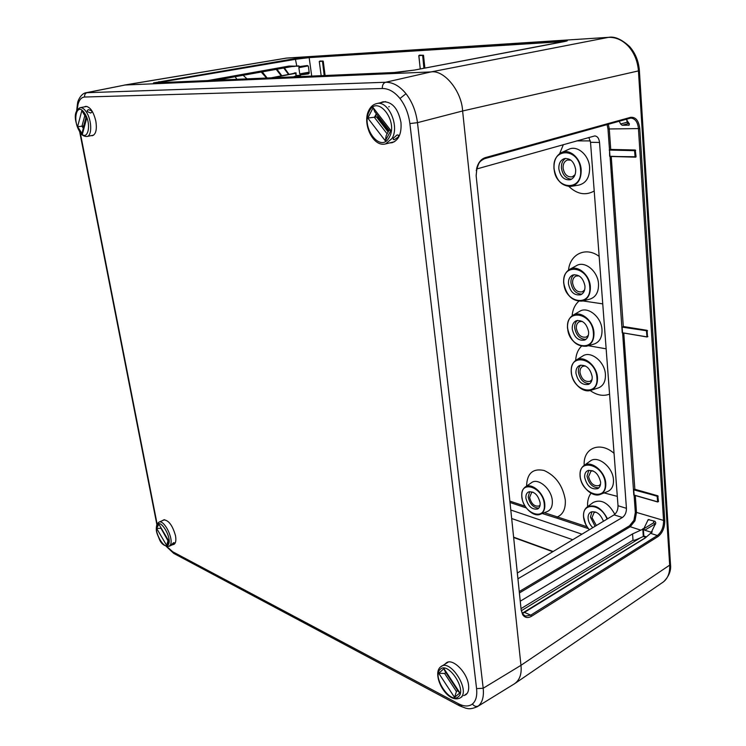 <?xml version="1.0" encoding="UTF-8"?>
<svg xmlns="http://www.w3.org/2000/svg" width="746" height="746" viewBox="0 0 746 746"><rect width="100%" height="100%" fill="white"/><g stroke="black" fill="none" stroke-linecap="round" stroke-linejoin="round"><path stroke-width="1.12" d="M174.984 542.967L173.594 542.678L171.272 544.925L174.984 542.967M160.996 528.289L156.641 528.438L158.842 524.158L168.904 541.186L166.628 545.382L156.641 528.438M168.102 540.318L166.628 545.382M564.713 41.496L309.161 57.619L295.817 59.26L156.38 82.909M519.505 591.401L629.531 525.781L633.913 520.298L635.331 512.521L636.497 512.418L634.967 520.811L630.239 526.732L519.654 592.809M207.127 80.689L289.019 66.068L299.202 66.217L291.667 66.189L211.482 80.493M515.365 683.196L663.464 581.861C667.95 578.225 670.02 572.648 669.675 565.142L638.445 71.056C637.699 61.386 634.417 53.199 628.589 46.494C622.593 40.088 615.832 37.048 608.307 37.375L286.501 58.076L124.358 85.072M590.338 140.919L576.714 140.873M606.144 348.839L588.314 345.696M602.749 303.864L582.785 300.927M617.306 496.37L604.083 492.91M540.104 505.107L539.069 506.002C534.481 506.795 531.338 503.942 529.632 497.433L531.618 492.491L532.942 492.127M540.141 502.823C538.025 494.701 534.117 491.082 528.401 491.987C526.508 493.087 525.688 495.157 525.911 498.197C528.056 506.357 531.991 509.938 537.745 508.949C539.563 507.84 540.356 505.797 540.141 502.823M529.66 491.586L528.224 496.976C529.837 504.082 533.362 507.802 538.78 508.129M596.371 525.52L591.988 517.621L594.077 512.614L595.867 512.129M603.467 521.249C600.343 513.752 596.091 510.712 590.72 512.148C588.79 513.332 587.913 515.43 588.1 518.433C588.501 521.939 590.067 525.016 592.809 527.664M591.979 511.672L590.422 517.109L595.094 526.284M600.539 484.107L599.085 485.543C593.891 486.56 590.394 483.567 588.594 476.582L590.888 471.258L592.902 470.801M600.586 482.047C598.357 473.318 594.012 469.542 587.54 470.707C585.433 471.938 584.472 474.167 584.668 477.384C586.925 486.15 591.308 489.898 597.816 488.621C599.84 487.38 600.763 485.189 600.586 482.047M588.808 470.25L587.018 476.125C588.753 483.874 592.706 487.772 598.879 487.809M592.035 379.583L590.133 381.309C584.976 382.222 581.591 379.285 579.987 372.487C579.828 369.438 580.798 367.368 582.896 366.286L585.461 365.96M592.184 376.655C590.198 368.179 586.002 364.458 579.595 365.475C576.956 366.827 575.744 369.419 575.949 373.252C577.963 381.775 582.206 385.468 588.669 384.33C591.196 382.959 592.371 380.404 592.184 376.655M580.873 365.092C579.008 366.668 578.178 369.028 578.383 372.151C579.95 379.723 583.754 383.547 589.797 383.603M588.389 335.215L586.3 337.052C581.171 337.901 577.852 334.973 576.332 328.277C576.173 324.986 577.236 322.785 579.53 321.675L582.318 321.433M588.613 331.867C586.738 323.512 582.617 319.81 576.257 320.752C573.376 322.141 572.042 324.902 572.247 329.023C574.159 337.434 578.327 341.108 584.743 340.036C587.512 338.628 588.799 335.905 588.613 331.867M577.553 320.388C575.446 322.048 574.504 324.585 574.709 327.998C576.201 335.476 579.931 339.262 585.899 339.355M584.65 289.868L582.356 291.798C577.283 292.581 574.028 289.662 572.592 283.06C572.434 279.526 573.609 277.186 576.117 276.039L579.12 275.908M584.967 286.063C583.195 277.838 579.166 274.146 572.872 274.994C569.73 276.421 568.256 279.358 568.461 283.806C570.27 292.087 574.345 295.742 580.705 294.763C583.726 293.318 585.144 290.418 584.967 286.063M574.178 274.668C571.818 276.402 570.746 279.125 570.96 282.846C572.368 290.213 576.015 293.971 581.88 294.12M575.054 174.732L572.247 176.821C567.37 177.361 564.321 174.48 563.09 168.158C562.95 163.896 564.424 161.173 567.51 159.989L570.97 160.194M575.679 169.575C574.168 161.705 570.401 158.049 564.368 158.6C560.498 160.082 558.651 163.505 558.838 168.857C560.386 176.783 564.218 180.401 570.326 179.721C574.056 178.201 575.837 174.825 575.679 169.575M565.701 158.376C562.633 160.269 561.206 163.505 561.43 168.092C562.643 175.142 566.018 178.835 571.557 179.18M626.892 119.873L627.05 122.251L628.235 123.603L629.298 123.612M653.748 522.704L654.829 524.13L644.796 530.201L643.714 528.802L653.748 522.704L653.627 520.904M655.501 524.335L654.829 524.13M476.834 168.941L594.767 135.921C597.443 136.201 599.038 138.392 599.532 142.467L626.435 508.324C626.453 512.427 625.111 515.486 622.397 517.491L518.181 578.616M635.088 157.154L610.097 156.446L635.116 157.154L634.576 150.664L609.519 150.077L607.99 128.993L607.076 124.619M288.059 66.245L291.667 66.189M643.798 528.718L648.227 519.561L654.997 521.323L655.827 522.927L651.724 531.46L652.237 531.926L645.057 538.118L522.536 613.548M521.277 608.466L633.018 540.216L632.561 533.922L643.714 528.802M633.018 540.216C633.531 540.663 635.918 539.908 640.171 537.95L521.538 610.601M643.341 528.681L643.854 536.048L646.381 536.868L645.812 537.288L643.285 536.467L640.171 537.95M643.285 536.467L642.791 528.793M522.853 614.21L525.417 616.112L530.76 615.161L657.366 535.525C661.469 532.252 663.548 527.366 663.586 520.867L638.455 128.713C637.765 122.176 635.284 118.633 631.013 118.082L630.118 118.204M608.326 124.274L609.268 128.834L610.732 149.433L635.247 149.993L636.058 156.763L634.902 150.627L635.732 156.8L635.238 157.126M619.227 121.244L620.635 123.995L627.05 122.251M628.235 123.603L622.145 125.263L620.635 123.995M622.145 125.263L629.167 125.169M626.22 119.304L629.447 124.013L628.738 125.291M86.098 92.737L385.617 82.265C392.872 82.191 399.66 86.004 405.992 93.707C412.174 101.745 415.998 111.396 417.471 122.661L483.194 688.241L520.96 665.339L462.613 110.977L520.96 665.329C521.892 673.778 519.803 679.876 514.712 683.634L477.086 706.826M382.344 88.504C382.176 85.212 383.267 83.132 385.617 82.265L430.974 71.924L125.095 85.007L430.974 71.924C444.01 69.583 461.699 91.096 462.613 110.977L417.471 122.661L409.88 123.575C408.603 113.83 405.302 105.466 399.968 98.5C394.513 91.805 388.629 88.476 382.344 88.504L84.615 97.027C81.491 97.25 79.29 99.731 77.994 104.468L77.202 109.737M476.573 168.68C478.111 162.768 480.983 159.094 485.189 157.658L630.538 117.346C635.648 116.833 638.725 120.572 639.77 128.564L664.779 520.773C664.733 527.73 662.504 532.98 658.103 536.495L531.534 616.261C527.87 618.35 524.923 617.847 522.685 614.723L521.146 609.911L476.153 175.776L476.843 168.857L476.237 170.592M520.503 601.043L632.561 533.922M645.831 537.484L522.349 613.175M651.724 531.46L650.773 532.122L651.715 531.553M644.796 530.201L650.773 532.122M308.173 65.9L298.857 67.69L299.258 66.618L307.333 65.508L308.396 66.478L309.226 72.763L308.508 73.891L300.498 74.926L300.321 75.71L297.365 76.745M300.321 75.71L296.041 75.906L293.271 76.922M294.213 66.152L214.708 80.354M292.73 73.612L296.059 72.875L296.041 75.906L295.63 73.285L272.243 77.836M300.498 74.926L299.743 73.901L309.142 72.157M298.857 67.69L299.743 73.901M511.085 510.105L581.945 534.183M544.338 512.698L557.402 516.922L556.87 518.125L542.249 513.518M517.584 572.863L614.098 514.861C616.728 512.847 618.033 509.807 618.014 505.732L590.524 142.29L588.864 137.46M511.97 518.629L572.742 539.722M522.685 614.723L522.797 613.986L524.559 615.73M281.82 75.738L276.98 69.229M643.854 536.048L643.322 536.439M319.95 61.023L323.251 61.191L319.279 61.498L321.172 75.7L319.279 61.498L322.869 61.041L319.81 61.135M418.851 55.67L419.513 55.139L423.514 55.307L418.795 55.67L420.278 68.968M634.576 150.664L609.65 149.806L634.576 150.664M646.987 336.968L646.465 331.047L646.987 330.599L622.267 326.86L646.586 330.776L647.155 336.791L647.174 330.832L622.145 327.121L622.546 332.8L647.136 336.903M657.655 501.974L657.17 496.547L657.664 496.062L633.858 489.59L657.291 496.286L657.823 501.834L657.851 496.295L633.746 489.852L634.119 495.083L657.813 501.881M91.711 110.809L88.429 109.662L87.226 110.455L87.441 111.62L90.658 113.047L91.898 112.096L91.711 110.809M83.347 128.219L82.871 126.671L83.711 125.888L81.957 126.223L83.319 128.303M83.711 125.888L85.93 117.644M77.603 126.699L81.846 110.594L86.107 117.915L82.517 131.277L82.405 134.066L77.603 126.699L81.957 126.223L84.736 115.835M86.107 117.915L86.722 118.017L82.405 134.066M462.156 696.568L460.683 697.585C470.456 690.665 450.798 659.212 441.315 666.346L440.401 667.027M440.569 666.905L448.253 662.075M445.949 672.659L444.616 673.47L456.449 691.523L454.528 697.389L438.76 673.274L444.616 673.47L445.502 672.771M438.76 673.274L443.963 668.612L444.775 670.868L458.305 691.495L459.89 692.894L454.528 697.389M166.871 546.557L172.708 551.76L458.333 703.674C464.068 706.63 468.768 706.742 472.432 704.01C475.939 700.998 477.319 695.869 476.573 688.623L409.88 123.575M476.573 688.623L483.194 688.241C484.023 696.615 482.392 702.527 478.317 705.986L477.281 706.704C469.383 710.052 467.555 708.29 465.942 708.243L459.75 705.912L462.016 705.557M162.619 520.559L163.523 519.887C168.521 519.962 172.512 525.24 175.506 535.712C176.317 540.44 175.748 543.358 173.818 544.449L172.718 544.664M463.686 695.608L465.681 694.824C468.087 693.137 469.057 689.957 468.572 685.313C467.472 672.696 452.841 657.981 446.453 662.756L444.924 664.173M380.469 102.752L382.987 101.782C392.126 101.568 398.122 108.459 400.966 122.447C401.721 133.469 398.756 140.229 392.088 142.719L389.431 142.962M91.096 135.651L92.448 135.669C95.954 134.243 97.083 129.394 95.824 121.104C93.483 111.574 90.061 106.659 85.557 106.37L84.326 106.892M77.994 104.468L77.677 102.594C77.509 101.782 80.82 93.25 86.247 92.7L125.095 85.007L87.217 92.588C85.231 93.213 84.363 94.695 84.615 97.027M378.278 116.329L377.485 116.702L388.61 131.072M398.457 136.854L398.467 135.166L397.105 134.923L393.487 138.075L393.301 139.53L394.541 139.605L398.457 136.854M388.134 131.958L376.497 116.926L367.797 118.073L373.149 107.685L374.772 111.807L389.067 130.252L390.876 130.541L385.318 140.826L367.797 118.073M376.497 116.926L375.611 116.665L376.45 113.97M378.409 116.497L377.485 116.702M389.058 130.242L386.158 135.632L385.318 140.826M281.242 75.85L276.197 69.369M267.189 78.06L262.256 71.858M266.583 78.088L261.24 72.045M221.571 79.328L235.26 76.679M243.177 75.271L247.057 78.945M222.55 80.008L221.32 79.179M237.023 79.384L235.158 76.819M164.614 519.692L158.917 522.163C164.064 519.123 174.107 539.283 170.302 545.065L169.034 546.324C164.316 546.268 161.071 543.825 159.28 538.985C157.285 533.679 155.149 531.301 156.977 524.112M157.033 525.212L157.574 523.524M157.061 525.156C153.303 531.469 165.071 551.518 168.447 544.449C172.373 538.164 160.278 517.761 157.061 525.156M160.866 528.065L167.906 540.682M158.842 524.158L168.904 541.186M309.618 56.817L562.801 40.601C568.312 40.312 568.797 40.648 564.246 41.599L414.72 70.031L394.065 72.521L153.489 82.909L295.304 58.58L309.618 56.817L309.161 57.619L311.716 76.111M399.576 72.11L394.065 72.521M394.224 72.511L155.019 82.974M153.489 82.909L155.159 82.965M159.56 82.769L158.963 81.594M484.555 158.656L485.189 157.658M521.146 609.911L522.526 613.725M476.153 175.776L521.09 609.24M633.913 520.298L634.967 520.811M657.758 501.965L634.314 495.251M635.116 157.154L609.967 156.259L609.519 150.077L609.65 156.296M423.187 55.204L424.605 68.138M322.953 61.088L324.864 75.542M607.03 519.113C601.211 503.382 581.693 501.974 583.661 516.987C584.146 521.585 586.039 525.837 589.359 529.735L588.221 528.345M585.629 524.037L583.605 516.959M521.911 496.892C523.011 513.919 546.352 521.93 544.272 504.165C543.032 486.578 519.505 479.352 521.911 496.892M521.864 496.687C521.501 492.276 522.582 489.096 525.1 487.138C531.255 481.991 544.114 492.938 544.794 504.137C545.13 509.425 543.564 512.838 540.095 514.358C536.262 515.533 532.28 514.059 528.14 509.947M522.331 499.363L521.892 496.883M580.118 475.855C579.81 471.248 581.031 467.854 583.792 465.672C590.757 459.741 605.248 471.23 605.771 483.361C606.032 489.022 604.195 492.705 600.269 494.421C592.678 497.741 580.817 486.784 580.136 476.051M580.192 476.079C581.031 494.29 607.141 502.412 605.211 483.399C604.195 464.544 577.861 457.307 580.192 476.079M554.045 168.568C553.681 160.828 556.152 155.494 561.468 152.566C569.459 148.389 580.565 157.91 581.181 169.715C581.33 179.087 577.936 184.644 571.007 186.388C561.831 186.267 556.18 180.355 554.054 168.652M554.11 168.661C555.164 190.081 582.775 191.862 580.575 169.78C579.334 147.587 551.462 147.018 554.11 168.661M563.752 283.032C563.398 276.626 565.328 272.094 569.562 269.409C577.32 264.466 589.769 274.64 590.347 286.669C590.571 294.465 587.829 299.277 582.113 301.095C572.406 301.431 566.298 295.453 563.771 283.154M563.827 283.172C564.797 303.37 591.858 307.632 589.76 286.725C588.603 265.8 561.3 262.629 563.827 283.172M567.575 328.072C567.23 322.141 568.974 317.889 572.816 315.325C580.425 310.103 593.387 320.566 593.956 332.651C594.189 339.887 591.681 344.419 586.421 346.237C576.565 346.741 570.289 340.726 567.594 328.212M567.65 328.231C568.592 347.953 595.429 353.156 593.368 332.697C592.249 312.266 565.17 308.107 567.65 328.231M571.315 372.123C570.979 366.622 572.546 362.64 576.043 360.187C583.484 354.732 596.931 365.484 597.471 377.597C597.732 384.33 595.439 388.601 590.599 390.4C582.785 393.142 572.023 382.903 571.333 372.282M571.389 372.301C572.294 391.566 598.917 397.665 596.903 377.644C595.812 357.688 568.956 352.588 571.389 372.301M125.095 85.007L286.93 58.048M629.764 46.746L628.589 46.494M462.613 110.977L639.387 70.693L670.449 563.855M559.659 153.639L563.361 144.621M571.287 186.341L578.747 185.111C586.123 183.255 589.75 177.371 589.62 167.449C589.004 154.954 577.19 144.901 568.685 149.349L561.729 152.454M575.66 360.449C575.987 354.499 577.898 349.781 581.386 346.284M590.823 390.326L598.068 388.023C603.225 386.102 605.677 381.579 605.426 374.455C604.875 361.614 590.571 350.275 582.645 356.084L576.238 360.066M572.098 315.8C572.686 309.618 574.896 304.788 578.747 301.309M586.654 346.172L593.956 344.092C599.56 342.153 602.246 337.351 602.003 329.685C601.435 316.882 587.652 305.851 579.549 311.399L573.031 315.204M568.517 270.089C570.037 253.985 586.011 246.348 599.159 256.419M582.365 301.03L589.704 299.183C595.793 297.253 598.73 292.152 598.516 283.9C597.928 271.162 584.687 260.419 576.425 265.688L569.785 269.287M587.624 506.665C587.27 501.172 588.398 496.687 591.018 493.218M614.844 514.32C608.335 502.729 601.09 498.804 593.126 502.515L587.065 507.084M584.202 465.383C582.915 448.234 599.868 440.793 614.051 453.344M600.455 494.346L607.58 491.539C611.767 489.702 613.734 485.795 613.464 479.809C612.951 466.949 597.527 454.836 590.114 461.149L583.959 465.56M526.564 486.112C527.049 473.29 532.905 468.087 544.142 470.502C555.761 475.789 562.801 485.59 565.282 499.904C565.794 508.641 563.165 514.311 557.402 516.922L587.009 526.76M540.244 514.302L547.247 511.551C550.958 509.928 552.637 506.31 552.292 500.706C551.592 488.835 537.913 477.291 531.357 482.774L525.231 487.045M583.586 516.754C583.288 512.455 584.398 509.276 586.906 507.196C594.562 503.718 601.425 507.597 607.505 518.824M324.193 75.57L322.459 61.116L324.445 75.56M423.905 68.278L422.656 55.232L424.176 68.222M646.894 336.959L622.546 332.8L647.071 336.959M657.543 501.946L634.193 495.213M609.575 394.121C603.365 396.499 596.893 395.305 590.142 390.522M594.208 191.013C585.629 195.778 577.208 194.268 568.928 186.491M510.171 501.219L525.109 506.189M323.251 61.191L325.107 75.532M423.514 55.307L424.875 68.091M562.316 41.953L562.801 40.601M633.82 495.111L622.621 332.949M622.248 332.828L610.079 156.446M609.454 149.582L609.202 150.114M635.331 512.521L634.109 495.335M623.768 333.136L634.855 489.264L657.776 495.792L658.494 501.582L658.009 501.816M635.294 495.53L636.497 512.418L664.779 520.773M639.77 128.564L607.99 128.993M611.226 156.474L636.058 156.763M609.967 156.651L611.235 156.501L623.302 326.506L647.099 330.329L647.472 336.782M647.239 336.884L647.864 336.577M658.149 496.267L657.776 495.792M294.642 66.142L298.857 65.909M476.144 175.534L476.843 168.857C478.745 164.185 478.149 161.77 484.704 158.637L629.997 118.25L484.844 158.572M640.702 530.126L630.239 526.732L629.531 525.781M270.705 77.91L294.194 73.35L270.891 77.901M296.432 75.505L300.554 75.318M294.717 66.394L292.022 66.543M284.375 67.905L289.019 74.339M294.409 72.949L296.059 72.875M296.768 65.946L295.304 58.58M430.974 71.924L608.512 37.347C614.583 36.172 621.632 39.268 629.671 46.644C635.443 53.255 638.679 61.275 639.387 70.693M520.96 665.329L669.675 565.142L670.458 564.023C671.372 570.401 669.059 576.322 663.548 581.805L662.98 582.225M588.296 528.606L556.87 518.125M526.294 507.923L510.311 502.59M658.103 536.495L657.366 535.525L650.829 533.409M524.848 612.55L530.76 615.161L531.534 616.261M599.532 142.467L590.524 142.29M626.435 508.324L618.014 505.732M622.397 517.491L614.098 514.861M513.901 537.279L553.131 551.499M288.534 74.432L283.76 68.017M309.17 73.313L300.61 74.908M649.151 519.552L647.677 520.456M420.231 68.977L418.879 55.512M635.247 149.993L635.648 150.459M635.713 157.201L635.191 157.145M609.65 149.806L610.61 149.694M647.099 330.329L647.491 330.804M621.838 327.149L623.18 326.767M633.68 489.357L634.743 489.525M631.013 118.092L629.997 118.25L630.538 117.346M86.909 106.417L80.158 107.666C82.135 107.396 84.158 108.785 86.238 111.844C91.861 119.854 92.262 135.996 86.965 136.481C83.785 136.481 81.398 134.989 79.803 132.014M79.71 131.455C87.226 143.736 92.513 124.731 84.578 113.196C76.885 101.008 71.97 120.283 79.71 131.455M81.846 110.594L86.722 118.017M458.286 696.811C467.369 690.218 448.113 661.04 440.289 669.321C431.636 676.025 450.118 704.476 458.286 696.811M443.963 668.612L459.89 692.894M472.432 704.01C474.223 706.313 476.181 706.975 478.317 705.986M399.968 98.5L405.992 93.707M172.708 551.76L174.088 553.588L459.415 705.735M80.242 132.657L157.089 523.897M458.333 703.674L459.75 705.912M385.598 101.633L376.599 103.61C388.209 100.02 399.791 125.953 392.079 138.42L385.607 143.913C372.953 147.531 361.782 123.109 368.953 110.082M369.27 111.368C360.355 127.146 380.852 154.04 389.291 137.273C398.746 121.3 377.271 93.884 369.27 111.368M376.301 113.774L374.417 117.402L387.118 133.832M373.149 107.685L390.876 130.541M174.704 543.769L169.034 546.324M158.917 522.163L157.042 523.972M589.265 529.791C585.927 525.837 584.006 521.538 583.521 516.875M525.1 487.138C522.526 489.143 521.426 492.36 521.79 496.78C522.508 506.823 533.241 517.351 540.095 514.358M600.269 494.421C592.51 497.796 580.621 486.728 580.052 475.967C579.735 471.323 580.985 467.901 583.792 465.672M571.007 186.388C561.729 186.267 556.05 180.346 553.961 168.624M582.113 301.095C572.285 301.44 566.139 295.444 563.678 283.107C563.314 276.691 565.272 272.122 569.562 269.409M586.421 346.237C576.434 346.741 570.121 340.717 567.501 328.156C567.147 322.197 568.918 317.927 572.816 315.325M590.599 390.4C582.635 393.179 571.856 382.857 571.24 372.217C570.895 366.687 572.499 362.677 576.043 360.187M285.793 58.151L608.512 37.347M561.468 152.566C556.096 155.532 553.597 160.875 553.961 168.615M586.906 507.196C584.351 509.313 583.213 512.539 583.521 516.857M566.867 40.993L414.655 70.031L399.604 72.11M513.938 537.605L552.795 551.704M93.651 135.129L86.965 136.481M80.158 107.666C71.737 112.254 75.999 124.349 79.747 131.93M467.099 693.482L465.317 694.629M457.662 690.507L456.244 691.691M440.364 667.064C431.412 674.785 446.994 704.317 460.189 697.939M166.246 546.408L173.771 553.42M77.593 102.911L76.651 110.697M79.691 131.846L156.837 524.419M394.503 141.703L385.607 143.913M376.599 103.61C373.345 104.403 370.827 106.519 369.028 109.942M389.281 106.65L388.713 106.809"/></g></svg>

